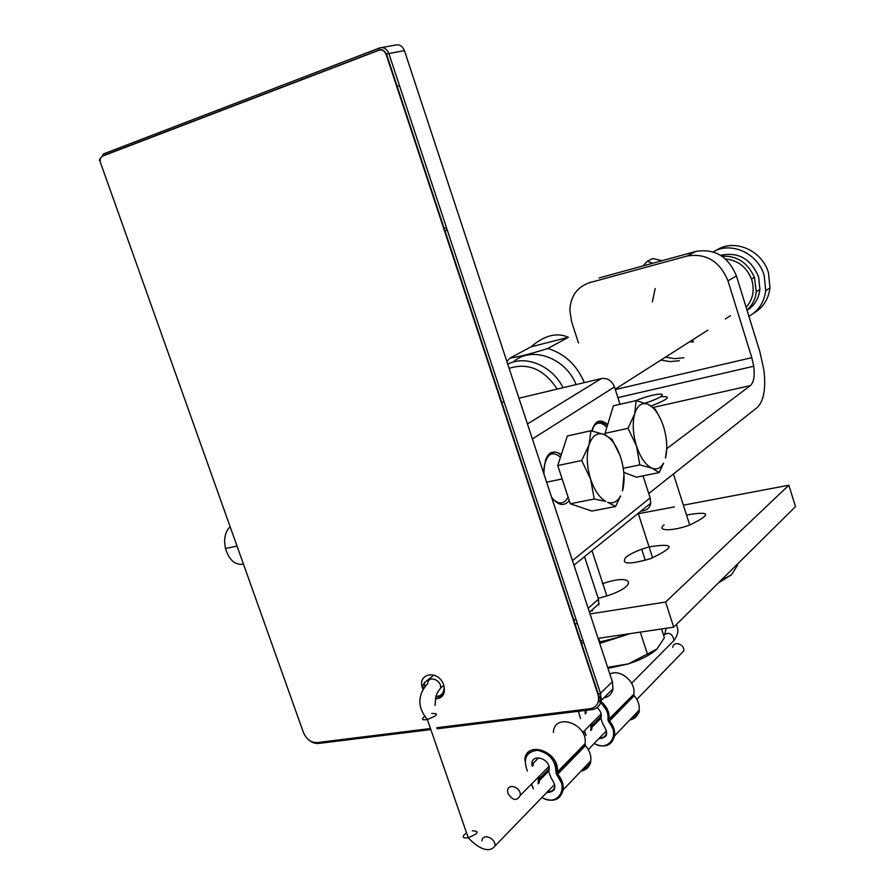 <?xml version="1.0" encoding="UTF-8"?>
<svg xmlns="http://www.w3.org/2000/svg" width="895" height="895" viewBox="0 0 895 895"><rect width="100%" height="100%" fill="white"/><g stroke="black" fill="none" stroke-linecap="round" stroke-linejoin="round"><path stroke-width="1.34" d="M243.373 564.186C235.105 565.349 229.12 560.125 225.428 548.501L224.589 541.62C224.679 535.132 226.502 530.187 230.049 526.775M623.972 474.887L622.506 490.93C625.057 480.917 624.453 469.774 620.716 457.502C616.61 445.464 611.128 437.812 604.248 434.534L612.057 439.4L620 455.421M589.033 444.927L590.957 430.741L604.248 434.534C597.368 432.095 592.3 435.552 589.033 444.927C586.214 455.007 586.762 466.452 590.655 479.239L581.672 460.5L589.033 444.927M615.547 506.492L607.671 502.274C613.064 503.952 617.371 501.815 620.593 495.864L615.547 506.492L591.875 511.067L570.283 503.751L557.753 465.568L581.672 460.5M594.235 499.03L590.655 479.239C594.47 490.348 599.493 497.743 605.747 501.413L594.235 499.03L570.283 503.751M557.753 465.568L567.352 435.977L590.957 430.741M666.775 448.138L665.477 458.05C667.692 448.708 667.032 438.214 663.519 426.546C659.671 415.09 654.625 407.728 648.36 404.439L655.33 409.351L660.476 418.793M634.689 413.77L636.121 400.602L648.36 404.439C642.095 401.944 637.542 405.055 634.689 413.77C632.25 423.167 632.866 433.93 636.524 446.068L628.033 428.302L634.689 413.77M659.168 472.582L652.153 468.242C656.896 469.953 660.689 468.242 663.542 463.118L659.168 472.582L636.39 477.18L623.781 472.336M639.802 464.885L636.524 446.068C639.835 455.969 644.154 462.872 649.49 466.776L652.153 468.242L639.802 464.885L623.267 468.286M605.579 435.115L605.009 433.359L628.033 428.302M605.009 433.359L613.388 405.793L636.121 400.602M666.764 448.663L750.346 385.611C753.803 382.422 754.921 375.967 753.735 366.256L751.789 357.653L727.993 280.862L736.417 275.917L759.889 351.858L763.793 369.355C766.086 388.329 763.882 401.061 757.17 407.549L648.741 493.559M578.517 343.065L571.614 321.73L569.835 310.408C570.551 296.156 577.107 286.926 589.514 282.708L590.431 282.249M599.135 277.942L695.941 251.405L687.103 256.026L589.514 282.708M687.103 256.026C706.2 252.972 719.826 261.25 727.993 280.862M736.417 275.917C728.351 256.529 714.859 248.362 695.941 251.405M686.521 515.005C710.82 510.911 711.961 514.222 689.911 524.929C672.581 531.451 655.923 531.261 664.101 524.873M649.076 546.923C675.177 542.829 675.658 546.744 650.508 558.67C629.051 564.801 620.817 564.365 625.829 557.339C629.23 554.564 634.521 551.868 641.681 549.25L647.667 547.315M602.357 583.753C633.179 572.867 639.187 585.599 606.799 595.958L598.218 598.33M638.348 513.708L674.394 506.883M683.377 505.183L788.853 485.224L665.6 602.044L590.029 613.936M665.6 602.044L673.711 627.16L795.487 506.626L788.853 485.224M673.711 627.16L598.084 638.381M583.059 640.607L580.284 641.021M660.89 360.07L670.187 361.614L679.339 360.707M642.979 265.916L647.353 261.25L652.679 263.264M647.353 261.25L652.802 258.51L662.009 260.702M683.858 357.754L674.74 358.66L665.5 357.139M531.037 346.857C544.373 335.312 556.824 332.123 568.403 337.281L531.037 346.857L509.881 358.134L506.894 361.614M576.089 384.593C565.472 357.373 531.037 345.47 513.115 362.095M584.312 382.624C576.816 365.015 564.655 353.637 547.818 348.502C531.574 353.603 518.932 356.814 509.881 358.134M568.403 337.281L547.818 348.502M655.185 288.57L652.365 301.861M557.182 389.101C544.138 369.299 528.106 362.374 509.11 368.337M690.828 340.995L693.301 341.286M563.056 387.703C552.237 365.719 525.645 354.655 507.745 364.198M746.094 307.253C752.796 299.78 754.72 290.786 751.878 280.258L751.397 278.826C746.329 266.799 737.715 260.199 725.532 259.002M746.978 310.084C752.326 305.352 755.436 299.221 756.286 291.692L754.463 277.584C747.884 262.705 737.055 255.59 721.996 256.238M747.045 310.308C754.485 305.642 758.77 298.684 759.911 289.421L758.636 276.924C750.939 258.823 738.263 251.629 720.598 255.332M748.891 316.293C758.568 310.878 764.173 302.309 765.706 290.606L764.196 275.481C758.043 253.352 730.991 241.057 713.237 251.909M753.512 313.306C762.976 307.88 768.469 299.411 769.98 287.91L768.481 272.874C762.193 250.052 733.687 238.092 716.145 250.477M598.632 638.303L599.84 641.95L619.172 637.15L628.346 633.895M580.81 642.621L583.864 643.035M651.236 405.961L651.672 405.815C668.811 399.013 671.832 395.982 660.734 396.72M635.461 400.747L635.707 400.647C647.342 396.082 656.069 393.901 661.875 394.113C663.777 395.758 658.205 398.767 645.15 403.153M720.318 581.023L731.584 574.657L737.569 565.137L737.29 564.23M731.26 574.97L718.528 582.802M723.44 577.946L723.731 578.864M588.037 664.47L588.597 664.772M607.638 667.357L628.435 663.889L607.974 668.375M656.583 649.367C650.542 654.804 641.156 659.637 628.435 663.889L657.031 648.942L664.403 637.688L661.573 628.961M599.751 643.427L630.147 633.626M598.833 640.63L599.393 640.585M640.283 632.116L647.544 654.402M507.968 793.563L507.588 790.643C508.013 782.566 521.36 787.544 520.252 795.386C516.974 801.327 512.88 800.723 507.968 793.563M680.144 654.625L683.724 650.933C684.932 644.21 673.387 640.462 672.771 647.353M568.124 497.172C564.488 503.784 559.655 504.668 553.658 499.824M545.447 459.94C549.261 452.836 554.262 451.941 560.449 457.255M561.355 454.459C550.246 448.093 544.417 454.559 543.88 473.858M551.588 497.273C558.211 505.608 564.085 506.704 569.242 500.562M532.38 438.975L614.462 386.953L620.034 404.272M643.046 475.838L650.251 498.246L650.732 503.214C650.005 507.23 647.745 509.691 643.93 510.586L640.865 511.168M572.442 560.55L650.139 497.9M607.671 424.599C600.276 418.289 595.018 420.404 591.886 430.942M592.725 428C596.406 421.69 601.104 421.5 606.821 427.407M443.506 691.175C442.32 694.654 439.87 696.366 436.156 696.332M424.89 686.599L424.387 682.728L422.82 685.738L423.346 689.027M435.652 698.883C442.969 698.145 445.676 693.58 443.752 685.178C438.46 668.52 415.414 673.499 423.111 689.463M430.484 728.53L317.031 742.615C310.968 742.649 306.414 739.225 303.371 732.345L100.587 162.991C99.669 159.634 100.341 157.33 102.612 156.088L379.133 50.176C382.243 49.393 384.559 50.791 386.092 54.371L597.949 694.397C599.795 702.262 597.267 707.016 590.387 708.672L436.738 727.747M593.9 608.287L597.547 605.087M303.371 732.345L100.587 162.991M102.612 156.088L103.261 154.007L379.39 48.028M379.133 50.176L379.603 47.938C383.742 46.898 386.841 48.766 388.866 53.532L404.428 50.623L612.359 681.677L612.997 688.792C611.956 693.893 608.924 696.903 603.912 697.809M430.842 729.57L318.642 743.454L317.031 742.615M303.293 732.356L304.96 735.6M306.504 737.704C309.883 741.53 313.619 743.465 317.714 743.521M386.092 54.371L388.866 53.532L600.5 693.334L612.359 681.677L612.158 681.073M597.949 694.397L600.5 693.334L601.171 700.528C600.097 705.752 596.999 708.784 591.852 709.634L590.387 708.672M437.096 728.787L591.092 709.724M601.339 698.134L599.728 698.346M607.962 693.793L610.603 691.175M381.729 47.558L395.266 45.119C399.371 44.101 402.426 45.936 404.428 50.623M584.524 556.656L598.363 598.8M588.16 608.253L598.509 599.236L598.856 604.83M592.613 610.759L590.745 611.05M518.955 398.23L601.362 378.551C607.414 377.802 611.777 380.599 614.462 386.953M501.301 402.448L504.064 401.788M573.617 620.906L575.888 618.926M443.752 228.572L446.437 227.576M396.675 86.345L399.517 85.73M527.435 423.961L601.362 378.551M615.301 389.571L751.789 357.653M653.294 407.415L750.346 385.611M689.844 341.621L693.122 342.08M663.598 635.215C668.822 631.601 672.313 633.336 674.069 640.44L670.31 644.221M437.431 692.54L440.676 687.953C441.459 679.45 427.776 675.009 427.698 683.702C421.601 690.112 413.814 703.358 427.351 719.468C422.574 720.307 421.299 719.558 423.559 717.219L424.7 716.392M431.804 713.46C439.266 713.36 437.789 715.362 427.351 719.468L468.219 837.72C463.431 838.391 462.089 837.396 464.203 834.733L466.586 832.976M472.291 830.773C479.854 831.175 478.501 833.491 468.219 837.72C476.688 847.028 488.625 854.244 494.935 846.055C496.065 838.078 482.371 832.708 481.957 840.931M551.197 778.258L548.389 770.528L548.713 768.861L548.232 771.21L539.439 779.455L538.287 779.444L538.219 783.852M533.297 765.214L533.23 763.2L532.648 765.863M548.803 770.942C552.674 758.356 528.878 751.677 532.268 766.243M546.7 792.556C555.728 791.941 557.238 787.13 551.231 778.135M546.811 792.444C552.428 791.65 554.922 790.251 554.307 788.249L554.654 786.515C553.938 790.218 551.633 791.874 547.718 791.504M539.249 782.812L539.484 776.01M538.454 777.05L538.287 779.444M556.5 772.844L557.272 772.049M527.39 771.054C522.825 758.714 526.159 751.8 537.38 750.29C549.519 753.019 555.739 760.493 556.019 772.732L556.802 775.036C569.589 788.573 557.037 807.167 541.911 797.501M533.42 788.73L531.552 784.009M582.365 769.7C586.46 768.492 589.067 765.762 590.163 761.511M541.811 797.602C553.155 802.804 560.292 800.208 563.201 789.804C563.705 784.333 561.881 779.12 557.708 774.175L556.802 775.036M531.373 784.188L533.319 788.831M556.019 772.732L557.272 772.083C560.371 751.789 525.757 739.382 524.761 760.213L525.477 757.226C525.13 754.753 536.06 746.598 544.563 752.203C553.725 757.103 557.126 768.939 556.746 769.04L557.272 772.083L585.084 743.633L585.509 745.669C589.548 750.446 591.315 755.503 590.789 760.851C589.827 766.612 586.561 770.036 581 771.121M585.475 745.636L557.708 774.175L557.193 772.642L585.062 744.114L557.193 772.698L556.455 773.627L556.914 774.936C561.791 783.069 563.749 787.175 562.798 787.242L563.201 789.804L590.789 760.851C589.626 761.947 593.508 764.095 582.097 769.98M585.062 743.834L585.084 743.633C588.228 723.831 554.43 712.051 553.345 732.356M603.219 725.051L600.601 717.633L600.937 716.134L600.444 718.383L591.931 726.382L590.857 726.36L590.756 730.555M586.18 712.923L586.135 711.01L585.677 713.427M601.026 718.081C601.955 714.188 600.623 710.686 597.043 707.598M585.14 710.462L585.218 713.874M598.8 738.699C607.47 737.961 608.958 733.363 603.286 724.894M598.945 738.554C604.796 737.435 607.202 735.992 606.15 734.213L606.452 732.848C605.736 736.384 603.51 738.006 599.762 737.715M591.718 729.582L592.009 723.093M591.047 724.077L590.857 726.36M608.387 719.77L609.103 719.032M600.612 702.709C606.195 707.598 608.634 713.259 607.929 719.669L608.656 721.851C620.794 734.515 608.578 752.438 594.168 743.499M586.102 735.287L584.346 730.812M580.486 718.551L578.371 711.301M598.442 701.188L599.594 701.948M630.975 718.674C634.913 717.454 637.43 714.814 638.527 710.742M594.034 743.622C604.875 748.388 611.732 745.792 614.63 735.835C615.156 730.611 613.455 725.688 609.506 721.046L608.656 721.851M584.144 731.025L585.968 735.41M607.929 719.669L609.103 719.065C609.596 712.308 606.888 706.457 600.97 701.501M600.444 701.109L598.632 699.935M634.197 695.672L609.506 721.046L609.025 719.591L633.761 694.285L634.231 695.695C638.068 700.181 639.712 704.98 639.164 710.082C638.18 715.586 635.025 718.909 629.688 720.027M633.805 693.994L633.839 693.759C636.021 681.677 619.888 668.498 609.853 674.08M544.048 474.384C542.37 461.719 551.566 444.994 561.053 455.376M592.266 431.032C593.217 426.725 596.406 416.992 607.403 425.483M443.864 689.105L443.45 692.517C444.468 694.475 441.873 696.523 435.686 698.671M433.348 675.524L424.387 682.728M612.997 688.792L601.171 700.528L598.375 694.319L386.517 54.215C384.436 50.411 381.952 49.001 379.066 49.963L102.556 155.898C99.569 158.807 98.73 160.518 100.039 161.022M573.963 565.181L650.732 503.214L650.542 504.209M574.937 624.9L577.208 622.92M589.458 612.18L599.024 603.801M444.558 231.011L447.243 230.015M236.94 546.118L225.428 548.501M620.593 495.864L620.526 496.557M562.161 478.97L546.621 482.181M663.542 463.118L663.441 463.979M617.886 397.615L753.735 366.256M645.273 560.326L641.681 549.25M615.178 389.202L707.844 330.154M725.33 319.012L730.555 315.689M751.397 278.826L754.463 277.584M756.286 291.692L759.911 289.421M765.706 290.606L769.98 287.91M618.568 635.338L619.172 637.15M689.709 525.007L673.42 473.981M606.844 595.947L591.998 550.626M676.53 624.374C677.716 629.442 679.708 631.87 674.069 640.44L631.601 683.221M600.892 714.154L582.645 732.535M548.657 766.769L520.252 795.386M664.828 633.839L666.193 628.279M638.224 513.305L652.623 557.909M434.948 705.562C436.268 698.324 433.896 697.115 440.676 687.953L443.506 685.626M683.724 650.933L636.86 699.364M606.43 730.823L588.295 749.562M554.598 784.389L494.935 846.055M538.589 783.483L539.17 780.742L548.199 771.602M561.322 779.612L560.393 780.563M539.663 778.348L548.59 769.331M538.555 757.953L533.23 763.2M591.203 730.107L591.673 727.601L600.411 718.763M612.907 726.158L612.046 727.053M600.668 702.53C612.896 717.197 607.56 716.805 609.103 719.065L633.794 694.229L609.025 719.647L608.801 721.717C617.516 735.589 613.343 732.915 614.63 735.835L639.164 710.082C640.003 712.722 637.173 715.698 630.651 719.009M599.728 701.825L598.475 701.009M592.154 725.33L600.825 716.571M586.907 710.25L586.135 711.01"/></g></svg>
